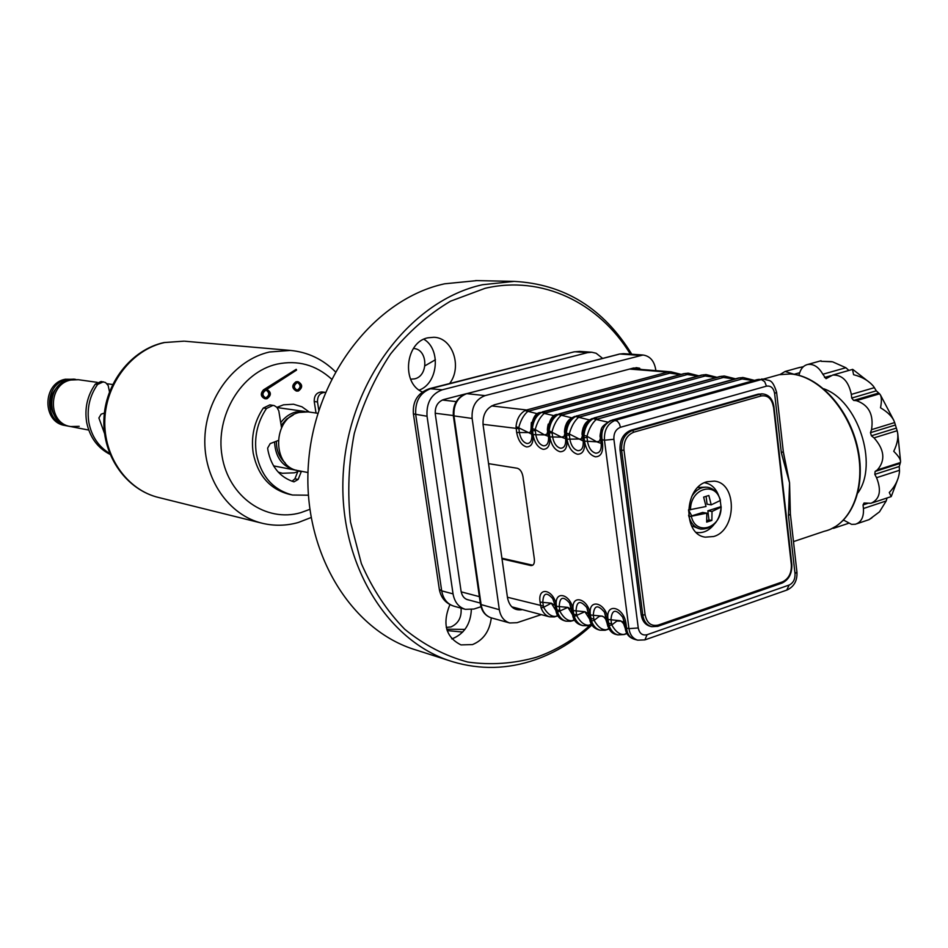 <?xml version="1.0" encoding="UTF-8"?>
<svg xmlns="http://www.w3.org/2000/svg" width="948" height="948" viewBox="0 0 948 948"><rect width="100%" height="100%" fill="white"/><g stroke="black" fill="none" stroke-linecap="round" stroke-linejoin="round"><path stroke-width="1.42" d="M449.897 604.599C442.124 623.831 445.821 637.269 460.989 644.901L472.507 644.581C483.35 640.101 489.618 631.19 491.301 617.871M451.769 638.869L452.67 638.596C464.354 633.631 470.587 623.974 471.357 609.647M449.625 383.525C462.494 366.912 452.611 337.535 433.829 337.287L427.939 337.808C405.353 341.825 401.111 383.324 422.358 391.962M630.349 354.125C599.1 302.732 542.078 274.956 485.103 288.311L450.442 301.227C428.176 314.511 408.185 332.12 390.469 354.078C374.567 378.11 362.503 404.606 354.268 433.556C348.556 463.216 347.312 492.747 350.535 522.158L361.354 563.562C372.457 589.087 386.914 610.986 404.737 629.259C424.04 644.984 445.027 655.909 467.696 662.036C490.78 665.283 513.697 663.683 536.473 657.225C556.061 650.375 574.061 639.592 590.474 624.874M591.919 625.016C574.701 640.966 555.682 652.603 534.862 659.903C507.583 669.241 480.292 669.88 452.978 661.822C385.8 641.938 336.528 559.806 343.484 469.781C349.978 379.769 411.847 300.089 482.556 284.72L514.183 281.39C564.344 284.068 603.544 308.349 631.783 354.232M476.88 280.608L444.624 283.808C375.183 298.727 314.689 375.977 308.467 463.288C301.796 550.598 350.215 630.491 416.255 650.067L450.027 660.875M419.206 390.114C438.118 383.265 441.235 349.362 423.863 339.23M461.036 608.142C461.818 617.243 458.453 623.511 450.952 626.948L446.283 627.422M413.411 348.497C427.951 348.757 428.875 376.083 414.466 378.892L410.745 379.176M446.709 629.199L464.935 629.413M447.136 630.598L462.719 632.043M435.416 359.742L424.977 365.798M306.465 411.752L295.989 411.918C289.898 413.529 284.815 417.12 280.727 422.69M78.435 379.721L70.875 380.018C47.708 384.035 47.542 423.578 70.626 426.553L79.194 426.327M293.24 414.963L286.533 419.123L281.153 425.403M276.389 441.306C276.354 450.253 279.305 457.481 285.229 462.956M274.541 441.981C275.418 457.256 282.267 466.606 295.101 470.054L296.688 470.291M317.853 413.281L308.088 411.906L299.509 412.416C272.171 417.713 271.495 467.376 298.62 470.729L307.97 472.542M75.485 379.33L65.305 379.236C42.233 383.217 42.091 422.512 65.068 425.486L66.407 425.747M74.24 379.129L66.964 379.461C43.869 383.466 43.715 422.832 66.727 425.806L67.687 425.96M88.733 430.072L70.626 426.553C47.542 423.578 47.708 384.035 70.875 380.018L78.163 379.674L69.204 379.781C46.061 383.786 45.907 423.258 68.955 426.233L70.306 426.493M62.414 382.625C48.988 392.709 46.985 404.701 56.394 418.601M104.375 413.055L101.128 414.181L98.888 417.973L104.553 433.532M110.051 454.388C97.526 447.918 89.728 437.206 86.647 422.251C84.455 408.315 87.346 395.6 95.333 384.106L101.116 381.487L105.501 382.506L108.143 385.445L109.482 391.773M109.684 453.464C98.58 446.686 91.648 436.424 88.899 422.678C86.695 408.695 89.586 395.956 97.597 384.426L103.391 381.807M278.096 440.571L270.204 443.593L267.644 448.096L267.964 450.383C271.282 466.819 279.944 477.318 293.975 481.857L298.122 479.463L301.428 471.274M291.842 494.868L289.353 494.335C269.931 489.286 257.88 475.564 253.199 453.168C250.841 436.72 254.218 421.67 263.319 408.031L269.872 404.879L274.268 405.614L276.923 407.344L278.807 410.899L281.532 427.714M308.361 495.212L292.553 495.022C273.095 489.974 261.032 476.216 256.339 453.76C253.981 437.253 257.358 422.168 266.495 408.481L273.048 405.329M292.067 481.264L294.899 478.811L298.016 471.049L301.239 471.677M318.801 410.283L317.497 401.952C317.379 395.897 319.938 392.697 325.188 392.354L325.413 392.377M316.028 413.02L314.226 401.525C314.108 395.482 316.668 392.294 321.905 391.951L325.188 392.354M276.923 407.356L283.523 404.82L293.524 404.227L301.974 406.811L309.285 412.072M297.767 471.654L294.39 472.803L282.421 473.289L278.262 472.151M267.016 398.729C271.495 395.316 271.436 392.199 266.826 389.379L296.57 370.076L296.203 369.305L264.291 389.995C261.067 393.811 261.529 396.75 265.665 398.8L267.016 398.729M265.333 397.828L266.021 397.745C269.528 395.292 269.623 392.78 266.317 390.244M266.874 397.852C270.512 395.091 270.464 392.555 266.72 390.256L265.653 390.327C262.015 393.076 262.063 395.6 265.784 397.923L266.874 397.852M296.937 381.819C292.517 385.196 292.577 388.289 297.115 391.097L298.383 391.014C302.803 387.625 302.732 384.533 298.17 381.736L296.937 381.819M297.755 381.724L296.06 381.724C291.652 385.089 291.711 388.182 296.238 390.991L296.653 391.014M296.771 390.138L297.388 390.055C300.836 387.602 300.931 385.125 297.66 382.601M298.253 390.161C301.843 387.4 301.784 384.888 298.075 382.613L297.068 382.684C293.477 385.433 293.524 387.945 297.222 390.221L298.253 390.161M296.203 369.305L263.437 389.889C260.226 393.693 260.688 396.631 264.812 398.693L265.215 398.717M583.897 437.526L584.43 441.531M602.644 358.403L596.126 353.249L591.825 352.241L587.57 352.644L442.195 389.829C431.293 393.989 426.245 402.793 427.038 416.243L453.049 593.886C454.542 602.075 458.654 607.23 465.361 609.339L473.893 609.043L480.98 606.744M465.824 393.823L443.605 399.57C437.621 401.869 434.848 406.704 435.286 414.086L461.095 591.327C462.091 596.446 464.769 599.361 469.142 600.072M706.983 481.762C683.899 487.355 682.572 534.719 705.348 537.149L713.595 536.521C736.75 530.406 737.485 482.994 714.365 481.134L706.983 481.762M566.359 433.023L569.274 433.971L569.855 439.256C571.087 445.655 573.765 449.459 577.877 450.656C581.645 450.667 583.447 447.693 583.245 441.732L583.174 441.033L596.79 441.827L601.198 443.439L600.475 438.023L599.527 441.093L596.79 441.827L586.954 436.27L587.523 441.614C588.779 448.096 591.505 451.947 595.723 453.18C599.776 453.12 601.601 449.897 601.198 443.486L602.608 443.96C603.165 452.469 600.759 456.746 595.38 456.806C589.822 455.17 586.22 450.087 584.584 441.555C585.106 449.945 582.771 454.187 577.533 454.246C572.118 452.646 568.587 447.634 566.963 439.197L566.359 433.023C567.2 425.261 570.258 419.763 575.519 416.504L577.178 415.852L575.294 416.48C568.824 419.597 565.766 425.095 566.134 432.999L566.928 439.197C567.508 447.492 565.245 451.675 560.138 451.746C554.853 450.181 551.392 445.228 549.781 436.898L549.165 430.807C549.994 423.14 553.016 417.701 558.254 414.489L559.913 413.849L562.105 415.034L561.121 415.402C557.033 419.016 553.999 424.455 552.032 431.731L552.613 436.957C553.833 443.273 556.452 447.029 560.469 448.214C564.013 448.25 565.755 445.477 565.719 439.896L565.601 438.687L566.928 439.197M548.134 424.514C547.304 428.176 547.174 430.463 547.754 431.376L548.608 438.023L548.43 436.329L544.508 434.883L535.786 434.717C537.006 440.962 539.578 444.659 543.488 445.821C546.83 445.88 548.537 443.285 548.608 438.023L547.754 431.186L546.96 434.208L544.508 434.883L535.205 429.551L535.786 434.717L533.013 434.658L532.409 428.638L535.205 429.551C537.137 422.358 540.135 416.99 544.223 413.423L554.568 415.805M516.044 426.517L531.745 434.172L531.046 429.006L530.667 431.459L529.458 432.572L519.374 432.525C520.582 438.687 523.106 442.349 526.922 443.486C530.074 443.569 531.733 441.128 531.899 436.151L531.745 434.172L532.977 434.646C533.582 442.752 531.461 446.852 526.602 446.935C521.566 445.43 518.248 440.607 516.648 432.466L516.044 426.517C516.814 419.04 519.8 413.731 524.979 410.603L526.602 409.986L528.7 411.136L527.728 411.491C523.663 415.011 520.677 420.32 518.793 427.43L519.374 432.525L516.648 432.466M783.569 453.582L789.565 482.864L790.063 509.728M823.67 388.739C857.667 400.257 878.832 464.2 857.904 492.877M848.922 370.443L845.865 367.729L832.581 361.816L821.063 361.295L831.432 361.603M872.61 502.76L891.179 496.61L889.283 492.498C895.339 486.17 898.74 479.167 899.498 471.476L899.261 466.499L900.434 462.446C901.086 460.088 898.858 456.379 893.739 451.319C897.59 443.356 898.716 436.483 897.14 430.724L894.663 422.571C892.909 417.298 888.205 412.368 880.526 407.782C881.913 400.708 881.628 396.11 879.685 393.953L876.296 390.837L873.558 386.405C868.735 380.729 862.076 376.818 853.591 374.709L852.501 369.424M869.103 519.634L879.495 511.837L886.214 500.947L887.055 497.973M833.446 528.356L848.377 523.367M798.88 375.313L799.768 372.552C801.273 368.085 803.904 365.395 807.649 364.482C813.597 363.7 818.657 366.947 822.84 374.247L826.04 378.679L832.759 375.041C842.393 374.804 848.579 381.262 851.328 394.404L851.719 398.053L853.627 400.423L856.388 400.66C868.806 404.962 873.855 414.632 871.532 429.657L870.465 432.679L871.402 435.784L874.032 437.881C884.496 449.696 885.61 460.373 877.374 469.924L875.134 471.429L874.826 474.367L876.556 477.697C881.687 490.685 879.851 499.205 871.034 503.281L864.031 503.021L863.047 504.94L863.427 508.519C863.936 517.087 861.258 522.324 855.392 524.244L851.577 524.363L843.613 520.108M501.919 558.218L532.74 565.209M626.806 633.217L624.234 634.402C619.802 634.876 615.643 631.724 611.768 624.945L609.043 625.49L608.035 619.494C605.251 602.016 624.14 606.578 626.059 624.104L624.625 623.274L622.682 617.16C615.714 608.533 611.815 609.41 610.962 619.791L611.768 624.945L616.84 621.047L621.141 621.082L623.618 623.713L625.277 628.441L624.625 623.274L625.135 627.185L626.569 628.026L626.877 630.124L625.289 628.56C626.118 634.165 629.306 637.779 634.887 639.414L637.506 640.113M625.917 631.226L625.55 629.922M626.877 630.124C627.813 635.03 630.479 638.134 634.887 639.414M609.043 625.49C610.915 630.586 613.806 633.714 617.729 634.876L623.997 634.544M608.865 628.619L606.495 629.733C602.063 630.183 597.927 627.066 594.1 620.371L591.434 620.916L590.426 614.991L602.312 616.153L606.613 618.677L604.516 612.29C597.738 604.16 593.993 605.156 593.294 615.276L594.1 620.371L599.065 616.508L601.293 616.022L603.71 616.804L605.677 619.115L607.277 623.784L606.613 618.677L608 619.482L608.509 623.357L607.123 622.54L607.277 623.772C608.735 630.159 611.91 633.774 616.793 634.627L617.527 634.816M609.078 628.974L605.097 630.266L600.06 630.195C596.162 629.045 593.282 625.953 591.434 620.916M565.992 621.177L565.98 621.177C562.128 620.039 559.284 617.006 557.46 612.088L567.888 607.395L572.58 614.802L569.57 603.047C563.148 595.723 559.699 596.896 559.225 606.566L560.019 611.543C563.764 618.084 567.852 621.141 572.272 620.727L572.011 620.881M574.287 619.767L570.897 621.26L565.98 621.177M573.078 617.077L572.592 614.849C573.457 620.383 576.574 623.903 581.93 625.396L582.605 625.573M591.362 624.14L587.796 625.704L582.819 625.633C578.932 624.495 576.076 621.426 574.239 616.449L584.892 611.721L589.715 619.234L586.824 607.597C580.223 599.894 576.633 600.985 576.052 610.868L576.858 615.904C580.638 622.528 584.75 625.609 589.17 625.17L588.921 625.325M590.26 621.675L589.715 619.257C590.568 624.839 593.709 628.405 599.148 629.958L599.847 630.136M557.614 615.489L555.765 616.378C551.357 616.781 547.292 613.759 543.595 607.289L541.083 607.834L540.087 602.11L551.298 603.177L555.184 605.535L552.743 598.638C546.498 591.659 543.18 592.903 542.801 602.371L543.595 607.289L551.298 603.177L555.848 610.465L555.184 605.535L555.694 609.268M557.46 612.088L556.974 610.038L555.706 609.303M557.851 615.845L554.402 616.911L549.556 616.828C545.716 615.702 542.896 612.704 541.083 607.834M556.31 612.586L555.872 610.536C556.772 616.034 559.853 619.506 565.115 620.94L565.778 621.118M540.087 602.11C537.35 585.449 554.485 589.573 556.429 606.293L557.258 612.029L555.872 610.536M557.258 612.029C558.218 616.733 560.837 619.696 565.115 620.94M574.026 616.39L572.414 613.581L573.718 614.363L574.026 616.39C574.986 621.141 577.616 624.14 581.93 625.396M574.239 616.449L573.753 614.375L576.562 614.648M559.735 610.311L556.974 610.038L556.464 606.305C553.715 589.443 571.265 593.673 573.208 610.583L573.718 614.363L573.244 610.595C570.471 593.531 588.447 597.868 590.391 614.979L591.208 620.857L589.561 618.001M591.208 620.857C592.156 625.656 594.799 628.69 599.148 629.958M607.869 626.391L607.277 623.784L608.817 625.431C609.765 630.29 612.42 633.359 616.793 634.627M611.472 623.665L608.509 623.357L608.817 625.431M790.407 514.397L796.924 572.011L795.028 573.635L788.452 515.605L790.383 514.1L789.565 482.864L783.332 451.781M780.05 374.519L785.039 371.498L794.543 374.401M803.383 366.675L797.813 367.942M836.764 525.808L830.934 529.031M788.452 515.605L789.565 482.864L781.353 452.883L783.297 451.521L776.625 392.484M583.174 441.045L582.641 437.04L584.015 437.538L583.98 435.298C584.845 427.453 587.926 421.872 593.223 418.566L594.894 417.902L592.927 418.518M565.079 434.741L564.889 433.402L564.048 436.447L561.5 437.147L565.601 438.687L564.889 433.402L566.134 432.999M574.452 416.504L575.294 416.48M574.666 416.421C571.253 418.234 564.404 420.308 564.889 433.402L565.553 425.711M532.409 428.638C533.203 421.066 536.201 415.686 541.415 412.522L545.195 413.067L543.05 411.894L541.201 412.499C534.838 415.532 531.84 420.9 532.195 428.603L532.977 434.646M543.441 411.965L685.072 373.488L688.485 373.216L698.854 375.823M531.413 422.441L531.034 429.017L532.195 428.603M540.443 412.522L541.201 412.499M524.979 410.603L537.789 413.826M531.046 429.302L531.899 436.151L531.236 430.345L535.264 430.842M680.249 374.626L669.88 373.156L528.7 411.136M491.585 405.922L526.602 409.986L667.7 372.102L671.089 371.829L681.174 374.377M541.249 412.487L684.006 373.607M542.339 411.906L685.072 373.488L687.312 374.555L545.195 413.067M697.941 376.072L687.312 374.555M558.858 413.956L701.745 375.029M557.234 414.489L557.436 414.418C552.269 414.62 549.046 420.213 547.754 431.174L548.951 430.771L549.745 436.898L548.477 436.424L547.754 431.174L548.264 424.052M558.04 414.466L702.859 374.91L558.04 414.466C551.618 417.535 548.596 422.974 548.951 430.771M549.165 430.807L561.5 437.147L549.781 436.898M558.254 414.489L571.763 417.843M569.321 435.298L565.091 434.753L565.719 439.896L564.889 433.509C564.25 432.501 564.427 430.06 565.399 426.185M716.06 377.553L705.146 375.989L562.105 415.034M705.146 375.989L702.859 374.91L706.307 374.626L716.961 377.304M575.258 416.468L719.911 376.498M576.408 415.876L579.429 417.061L578.446 417.428C574.346 421.09 571.288 426.612 569.274 433.971L583.162 441.01L582.451 435.689L583.755 435.274L584.549 441.543L584.051 437.549L587.002 437.609M575.519 416.504L589.395 419.928M592.109 418.578L592.998 418.542C586.457 421.694 583.375 427.275 583.755 435.274M566.963 439.197L581.302 438.983L582.451 435.689L582.653 437.052L583.293 427.406M734.617 379.07L723.419 377.458L579.429 417.061M723.419 377.458L721.072 376.356L577.178 415.852L721.037 376.356L724.545 376.072L735.506 378.821M594.088 417.926L738.516 377.991M753.636 380.622L742.118 378.963L597.193 419.135L596.197 419.502L607.49 422.061M742.118 378.963L739.689 377.837L594.858 417.902L739.724 377.849L743.22 377.553L754.513 380.373M600.629 439.078L601.198 443.486L600.665 439.398L604.457 440.216C603.983 430.119 607.632 423.483 615.406 420.284L761.303 379.567L758.791 379.366L612.218 420.035L757.57 379.52M612.218 420.035L611.045 420.628M592.998 418.542L594.894 417.902L597.193 419.135M583.98 435.298L586.954 436.27C589.016 428.804 592.097 423.223 596.197 419.502L593.223 418.566M610.216 420.699L611.14 420.663C604.551 423.863 601.435 429.515 601.826 437.609L600.428 437.739L601.518 429.136M781.353 452.883L774.623 393.491C773.556 387.957 770.843 385.516 766.47 386.156L620.478 427.287L619.376 423.756L617.326 421.149L613.024 420.011L611.14 420.663M601.826 437.609L602.608 443.96M699.032 528.688L691.483 525.749M697.846 487.473L705.928 487.142M762.358 393.93L758.175 394.143L630.93 430.226C623.203 433.437 619.565 440.085 620.039 450.158L641.18 614.636C642.223 620.928 645.185 624.815 650.091 626.273L651.466 626.616M502.013 558.893L530.785 565.529C533.511 565.731 534.708 563.598 534.364 559.154L522.952 476.571C522.04 471.938 520.156 469.165 517.3 468.253L488.564 463.655M522.431 609.647C514.539 610.903 509.574 607.004 507.536 597.975L483.077 424.822C482.52 414.643 486.3 407.96 494.429 404.784L633.679 367.978L642.152 369.542M541.296 614.636L517.039 622.694L509.751 622.978C504.052 621.177 500.58 616.745 499.323 609.706L472.128 418.447C471.476 406.822 475.801 399.215 485.092 395.612L643.017 355.014C649.961 356.033 654.191 360.868 655.708 369.507L655.85 370.621M595.7 418.874L596.339 419.443M718.702 495.757C715.859 488.173 711.119 483.824 704.471 482.733M696.223 532.385C702.871 533.499 708.76 530.927 713.903 524.671M720.172 500.058L721.072 507.109L712.019 511.493L707.86 510.794L720.966 506.647M691.708 496.503C695.951 489.761 701.236 486.68 707.564 487.272C713.927 488.504 718.205 492.806 720.409 500.2M689.397 516.636L706.817 513.152L702.658 512.441L689.397 516.636L688.58 509.988L706.011 506.505L703.629 497.096L708.843 495.472L711.225 504.857L707.054 504.182L706.106 496.373M690.535 509.858C690.108 488.445 715.87 480.589 720.279 500.508L711.225 504.857M706.793 520.63L708.962 519.942L711.865 520.44L712.019 511.493M708.962 519.942L707.86 510.794M706.817 513.152L706.663 522.111L711.865 520.44M721.215 506.943C719.485 521.767 712.683 529.15 700.821 529.126C694.54 527.716 690.464 523.071 688.604 515.214M95.333 384.106L97.597 384.426M263.319 408.031L266.495 408.481M294.899 478.811L298.122 479.463M314.226 401.525L317.497 401.952M164.561 342.536C132.222 349.551 105.975 383.099 104.825 419.905C103.462 456.711 127.305 490.223 158.92 497.57C126.546 489.986 102.574 456.249 103.901 419.739C104.979 383.229 131.097 349.741 164.028 342.548L184.078 341.161L164.561 342.536M298.004 522.573C286.225 525.844 274.422 526.093 262.596 523.343C228.729 515.499 203.216 478.61 204.863 437.858C206.273 397.105 234.737 359.861 269.469 352.004L290.42 350.428L184.813 341.221M331.527 379.058C315.814 364.826 297.648 359.849 277.017 364.127C241.42 372.09 215.018 415.722 222.081 456.213C228.622 496.835 266.127 522.822 300.753 512.667L309.783 509.372M264.291 389.995L263.437 389.889M573.504 352.004L430.783 388.609C419.952 392.709 414.94 401.442 415.734 414.774L441.697 590.853C443.19 598.97 447.278 604.089 453.95 606.187C445.856 603.556 440.986 597.975 439.327 589.419L441.697 590.853L453.049 593.886M413.364 413.577L413.411 413.921C412.451 401.241 417.819 392.816 429.503 388.656L574.026 351.874L579.631 351.388L575.389 351.791L587.57 352.644M429.503 388.656L442.195 389.829M439.256 588.909L413.411 413.921L427.038 416.243M461.19 591.848L479.38 596.648M453.31 415.544L435.191 413.245M442.325 400.009L456.201 401.62M593.472 418.435L595.202 417.961M575.697 416.409L577.522 415.911M549.745 436.898C550.338 445.098 548.145 449.234 543.168 449.316C538.002 447.776 534.613 442.882 533.013 434.658M558.36 414.43L560.268 413.909M793.488 541.604L824.227 531.295C850.463 525.512 866.081 488.872 857.442 449.02C849.076 409.157 818.408 375.692 790.419 373.974L779.197 374.697L774.54 375.989M688.473 509.917L691.779 515.89M608.035 619.494L620.17 620.703L624.625 623.274L625.17 627.481M626.059 624.104L626.569 628.026L628.939 628.631L604.457 440.216L613.901 439.279L638.253 627.955L628.939 628.631C629.97 634.84 632.897 638.679 637.731 640.173L644.901 639.888L647.081 634.71L789.139 585.046C793.275 583.044 795.23 579.24 795.028 573.635M625.218 634.082L626.96 633.477M573.244 610.595L584.892 611.721L589.016 614.114L589.573 618.025L593.804 619.103M590.426 614.991C587.653 597.714 606.08 602.17 608 619.482M556.464 606.305L567.888 607.395L571.869 609.706L572.438 613.617M573.232 620.43L574.441 620.016M606.282 616.887L605.191 617.255M590.142 624.874L591.516 624.4M624.199 621.106L622.729 621.604M507.429 597.24L543.311 606.068M556.429 606.293L555.196 605.582L552.743 598.638L555.125 605.393L556.026 611.436M556.725 616.082L557.779 615.738M588.791 612.752L588.021 613.012M573.208 610.583L571.928 609.848L569.57 603.047L571.869 609.706L572.77 615.892M590.391 614.979L589.052 614.185L586.824 607.597L589.016 614.114L589.929 620.454M607.467 629.425L609.019 628.891M897.14 430.724L874.032 437.881M895.967 428.212L871.402 435.784M895.03 425.131L870.465 432.679M894.663 422.571L871.532 429.657M879.531 393.835L856.388 400.66M878.204 393.171L853.627 400.423M876.296 390.837L851.719 398.053M874.459 387.637L851.328 394.404M830.827 375.681L824.511 377.47M845.865 367.729L822.84 374.247M799.709 372.706L794.317 374.223M843.874 520.334L843.151 520.571M886.214 500.947L863.427 508.519M867.527 503.459L863.047 504.94M899.534 470.267L876.556 477.697M899.261 466.499L874.826 474.367M899.581 463.584L875.134 471.429M900.387 462.541L877.374 469.924M645.398 639.71L786.71 590.118L789.139 585.046M638.253 627.955C639.45 633.501 642.389 635.753 647.081 634.71M629.555 369.068L667.7 372.102L669.88 373.156M483.018 424.325L518.852 428.697M547.956 432.525L552.08 433.046M766.47 386.156L764.657 381.641L761.303 379.567L764.455 379.236L761.564 379.01M774.623 393.491L776.602 392.259C771.956 377.636 769.065 381.44 764.455 379.236M620.478 427.287C615.809 429.219 613.617 433.212 613.901 439.279M641.18 614.636L642.78 615.027L621.627 450.371L623.997 450.146L645.114 614.849C646.915 623.192 651.312 626.592 658.303 625.04L657.746 626.344L651.679 626.675C646.785 625.206 643.81 621.331 642.78 615.027L645.114 614.849M620.039 450.158L621.627 450.371C621.165 440.287 624.791 433.639 632.529 430.428L633.809 432.181C626.841 435.073 623.571 441.057 623.997 450.146M630.93 430.226L632.529 430.428L759.846 394.285L761.137 395.956L633.809 432.181M658.303 625.04L782.444 581.882C788.689 578.861 791.651 573.125 791.343 564.688L773.485 406.479M758.175 394.143L763.14 393.953C769.053 394.878 772.656 399.084 773.924 406.609M773.426 406.917C771.826 398.622 767.726 394.961 761.137 395.956M782.444 581.882L781.827 583.162L658.113 626.107M791.343 564.688L791.379 564.072M636.274 369.068L636.132 367.966L633.122 368.12M619.068 354.232L466.843 393.621C457.623 397.165 453.345 404.678 453.997 416.136L481.146 604.8C482.39 611.756 485.85 616.129 491.502 617.918C485.447 615.987 481.785 611.484 480.494 604.409L499.323 609.706M639.699 368.239L636.096 367.634M465.978 393.882L619.554 354.031L623.511 353.651L619.933 354.007L639.414 355.358M453.345 415.805L472.128 418.447M480.47 604.255L453.357 415.911C452.658 404.618 457.031 397.188 466.487 393.633L485.092 395.612M514.42 607.526L513.093 607.952M691.353 516.518C696.01 536.521 721.547 528.178 721.072 507.109M475.695 280.584L514.183 281.39M277.112 407.569L304.545 411.408M78.163 379.674L97.217 382.352M107.017 383.727L112.634 384.509M273.557 465.883L294.733 469.983M273.925 466.475L275.299 466.215M261.352 523.035L158.92 497.57M297.115 391.097L296.238 390.991M298.17 381.736L297.305 381.641M265.665 398.8L264.812 398.693M298.336 522.478L311.039 517.549M335.367 371.723C322.77 359.185 307.78 352.087 290.42 350.428M579.631 351.388L591.825 352.241M453.95 606.187L465.041 609.244M480.292 603.058L466.594 599.385M596.6 418.625L595.249 419.004M578.896 416.599L577.581 416.966M561.631 414.62L560.351 414.975M544.792 412.7L543.536 413.032M824.227 531.295C850.913 525.239 866.472 488.599 857.916 448.902C849.598 409.157 819.084 375.752 790.703 373.95L779.197 374.697L763.247 379.141M852.667 369.365L832.759 375.041M852.904 369.495L870.762 383.419M880.514 395.115L893.763 420.248M897.744 433.449L900.505 460.775M898.242 477.958L891.393 496.183M871.911 517.833L869.103 519.575M622.682 617.16L624.625 623.274L622.682 617.16M607.514 625.135L604.516 612.29L606.625 618.689M589.111 614.683L588.329 614.944M606.732 618.854L605.713 619.198M591.576 624.495L589.301 625.277M574.512 620.122L572.402 620.833M511.742 606.815L549.354 616.769M572.011 610.571L571.336 610.796M627.007 633.572L624.353 634.485M821.051 360.75L807.649 364.482M799.946 367.35L785.039 371.498M869.043 519.658L856.945 523.723M796.96 572.343C797.339 580.674 794.104 586.528 787.255 589.929M531.046 429.006C532.29 418.21 535.478 412.688 540.621 412.451M531.046 429.29L531.295 422.879M583.127 427.88C581.977 431.98 581.752 434.575 582.451 435.689C581.954 422.441 588.886 420.32 592.334 418.495M610.453 420.604C600.973 427.204 600.724 426.801 600.428 437.739C599.717 437.04 600.025 434.338 601.316 429.622M631.084 368.654L671.089 371.829M687.774 373.156L688.497 373.216M705.561 374.567L706.307 374.626M723.786 376.012L724.545 376.072M742.45 377.494L743.22 377.553M781.827 583.162L657.876 626.296M781.97 583.115C788.855 579.809 792.149 573.552 791.829 564.368M773.924 406.668L791.817 564.285M651.679 626.675L657.746 626.344M761.469 393.811L763.14 393.953M509.479 622.907L491.502 617.918M643.017 355.014L623.511 353.651"/></g></svg>
